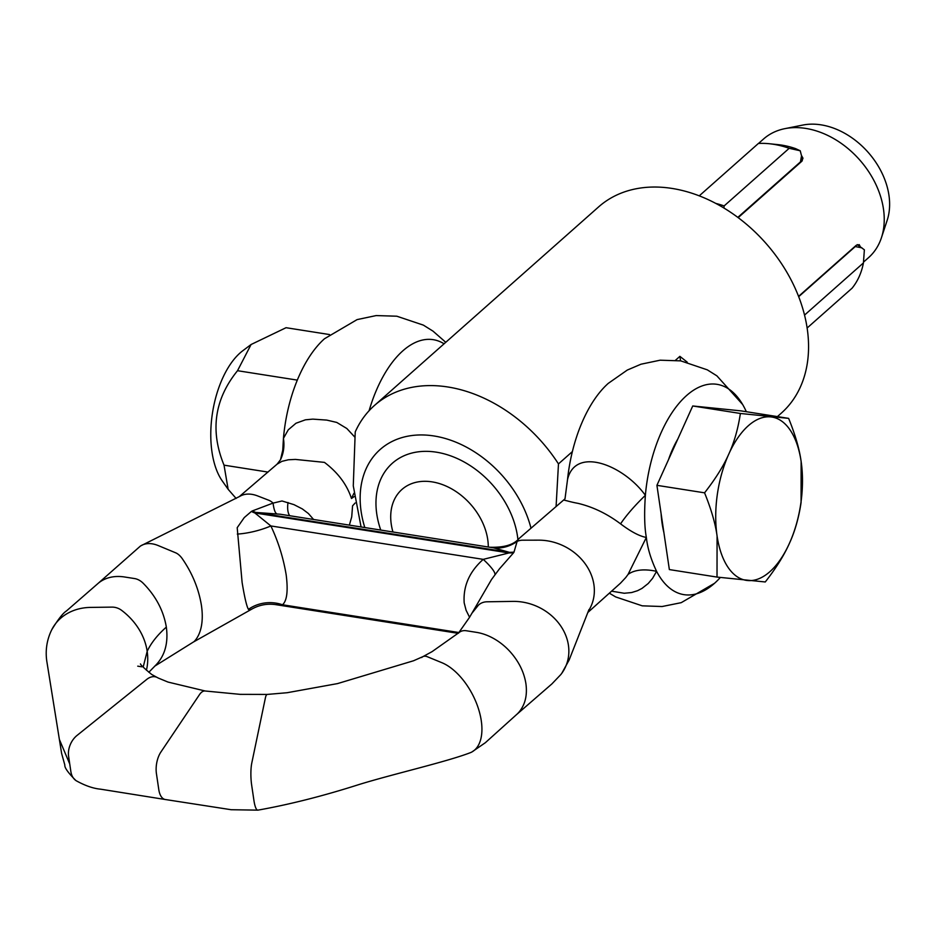 <?xml version="1.0" encoding="UTF-8"?>
<svg xmlns="http://www.w3.org/2000/svg" width="935" height="935" viewBox="0 0 935 935"><rect width="100%" height="100%" fill="white"/><g stroke="black" fill="none" stroke-linecap="round" stroke-linejoin="round"><path stroke-width="1.4" d="M251.398 511.445L252.356 510.919A36.734 21.143 -119.3 0 0 255.804 512.438L254.858 512.964L270.869 525.949C278.244 541.575 283.352 557.879 286.18 574.873C288.202 590.873 286.975 600.831 282.499 604.77L275.848 604.653C267.515 603.414 259.626 604.828 252.193 608.895L249.411 610.228L248.429 609.351C246.676 606.394 244.573 597.418 242.107 582.411L237.198 527.691L244.269 517.569L251.398 511.445A36.734 21.143 -119.3 0 0 254.858 512.964L508.967 552.947A36.734 30.902 -150.3 0 0 513.642 552.702L499.383 568.936L491.529 579.501L469.534 617.334L458.372 633.24M469.569 617.275L466.097 610.274L464.181 602.876C463.059 586.14 469.417 571.636 483.243 559.364L508.967 552.947L509.318 552.316L493.645 547.852L280.243 514.227L255.804 512.438L509.318 552.316A36.734 30.902 29.7 0 0 514.005 552.082L513.642 552.702M97.053 584.317L140.308 546.157A50.513 27.103 62.8 0 1 140.881 545.795A50.513 27.103 62.8 0 1 158.319 545.608L175.663 552.807A13.78 7.386 62.8 0 1 182.267 558.663C192.318 573.237 198.711 588.805 201.422 605.366A64.293 34.49 62.8 0 1 194.457 641.211A13.78 7.386 62.8 0 1 193.568 641.936A13.78 7.386 62.8 0 1 193.358 642.053L154.731 666.152M137.737 666.164L141.828 666.807M148.852 672.253L155.268 665.673C164.794 656.113 168.475 643.245 166.336 627.104C163.543 610.625 155.783 595.969 143.078 583.136A13.78 10.11 -131.5 0 0 134.535 578.555L124.577 576.988A50.513 37.073 -131.5 0 0 98.14 583.358L66.455 610.952C63.019 613.079 58.122 619.332 51.764 629.722A50.513 43.197 25 0 1 90.508 607.411L111.955 607.119A13.78 11.781 25 0 1 121.585 610.321A64.293 54.978 25 0 1 147.181 651.333A64.293 54.978 25 0 1 146.444 670.208M166.336 627.104C157.372 635.064 150.991 643.14 147.181 651.333L143.172 667.087M51.764 629.722A50.513 43.197 25 0 0 51.191 630.903C46.797 640.428 45.312 650.421 46.75 660.905L59.372 739.433L69.739 763.977L68.617 756.357A18.373 13.464 -65.4 0 1 77.056 735.424L146.842 679.324A13.78 10.098 -65.4 0 1 156.87 677.314A13.78 10.098 -65.4 0 1 157.209 677.478A64.293 47.124 -65.4 0 1 158.377 678.097L168.019 682.071L205.338 691.023A13.78 6.989 -81.1 0 0 205.209 691L240.155 694.354L267.223 694.424A13.78 2.992 -91.9 0 1 267.258 694.424L287.15 692.718L337.512 683.602L413.539 660.764L422.936 656.615M267.223 694.424A13.78 2.992 -91.9 0 0 265.376 697.978L251.807 762.913A18.373 3.997 -91.9 0 0 251.667 785.155L253.923 800.407A18.373 3.997 -91.9 0 0 257.85 810.142L231.202 809.722L165.273 799.507A18.373 9.327 -81.1 0 1 158.798 789.643L156.425 773.607A18.373 9.327 -81.1 0 1 160.913 751.997L199.494 694.623A13.78 6.989 -81.1 0 1 205.209 691M140.881 545.795L239.827 496.345A50.513 28.062 61.8 0 1 257.686 495.947L268.812 500.26A13.78 7.655 61.8 0 1 273.09 503.112L281.984 500.973A41.222 36.547 -84.7 0 1 283.258 501.347L293.987 504.655L302.332 508.921L308.398 513.525L313.564 519.451M354.272 496.567L351.478 498.495C346.955 484.622 337.956 472.584 324.445 462.381L295.437 459.424L288.377 459.775L281.902 461.352L277.099 464.157L239.243 496.66M369.091 410.745A106.438 54.02 -81.1 0 1 444.09 343.8M282.744 450.565L283.434 438.386L288.272 429.808L295.986 423.239L305.429 419.815L312.804 419.125L326.759 420.095L336.764 422.433L346.838 428.51L354.692 436.972M277.087 464.169L280.488 459.775A55.107 43.033 -154.1 0 0 283.434 438.386A106.438 54.02 -81.1 0 1 324.503 338.739A106.438 54.02 -81.1 0 1 324.527 338.727M515.758 715.287L551.919 683.894L560.813 674.567A50.513 43.255 -155.5 0 0 561.806 673.258A50.513 43.255 -155.5 0 0 568.422 645.232A50.513 43.255 -155.5 0 0 512.941 601.392L487.018 601.789A13.78 11.793 -155.5 0 0 478.358 605.249L471.824 613.372M588.407 610.999A50.513 42.905 27.1 0 0 593.912 584.644A50.513 42.905 -152.9 0 0 538.735 540.161L522.7 540.196A13.78 11.699 -152.9 0 0 517.043 541.458M517.113 541.435L514.005 552.082M458.816 632.808A13.78 10.11 48.5 0 1 459.249 632.422A13.78 10.11 48.5 0 1 466.378 630.763L476.336 632.329A50.513 37.073 48.5 0 1 509.891 651.461C518.703 661.255 524.044 671.996 525.914 683.672C527.492 695.301 525.143 704.826 518.867 712.26A50.513 37.073 48.5 0 1 516.856 714.317L485.335 742.717L471.906 751.962A50.513 27.267 -117.3 0 0 481.28 720.756A50.513 27.267 -117.3 0 0 441.811 662.67L427.365 656.744A13.78 7.433 -117.3 0 0 422.959 656.615A13.78 7.433 -117.3 0 0 421.708 657.539M257.85 810.154C289.429 804.532 322.996 796.036 358.572 784.675C393.062 773.993 446.965 761.803 470.854 752.488A50.513 27.267 -117.3 0 0 471.906 751.962M587.823 612.495L620.501 583.159L625.76 577.514L628.039 574.441L646.354 537.438C644.472 527.41 644.145 513.373 645.372 495.328A106.438 54.02 -81.1 0 1 685.308 396.697A106.438 54.02 -81.1 0 1 742.659 404.539A106.438 54.02 -81.1 0 1 746.329 411.716M567.522 479.597C575.282 445.796 623.738 465.209 645.372 495.328A55.107 12.097 136.7 0 0 620.571 523.857C607.131 513.747 592.942 506.91 577.994 503.346A100.279 45.277 171.6 0 1 567.592 500.985L563.665 500.015L565.009 498.776L567.522 479.597A106.438 54.02 -81.1 0 1 608.253 383.385L627.292 370.061L641.001 364.206L660.133 360.197L680.762 360.875L707.292 369.839L716.9 375.858L742.635 404.493M720.336 577.468A106.438 54.02 -81.1 0 1 714.55 583.276A106.438 54.02 -81.1 0 1 656.592 571.343L652.572 578.356L648.236 583.487L641.994 588.407L637.553 590.698L631.639 592.545L624.229 593.258L611.583 591.165M628.039 574.441A55.107 28.366 -147.8 0 1 656.592 571.343C650.935 559.399 647.523 548.097 646.354 537.438C639.587 536.258 630.996 531.723 620.571 523.857M519.311 538.315L563.875 499.816M349.374 525.084L351.724 516.856L352.565 505.835L355.171 502.983M353.897 493.306L351.478 498.495M165.273 799.507L100.629 789.187C93.219 788.497 85.073 785.669 76.167 780.713A18.373 13.464 -65.4 0 1 75.805 780.468A18.373 13.464 -65.4 0 1 70.873 771.609L69.739 763.977M252.356 510.919L273.055 503.088M516.95 541.575C510.078 546.274 502.609 548.436 494.545 548.039M237.315 534.084A36.734 11.956 165.4 0 0 270.869 525.949L483.243 559.364A36.734 6.358 -142.7 0 1 494.919 574.616M248.429 609.351A36.734 34.899 -169.2 0 1 282.499 604.77L459.062 632.551M289.71 515.699A36.734 14.002 117.6 0 1 288.015 502.492M273.078 503.182C273.861 509.306 275.065 512.836 276.678 513.759M661.115 513.712A75.443 38.288 98.9 0 0 662.12 523.471A75.443 38.288 98.9 0 0 663.897 532.553M677.793 439.076A75.443 38.288 98.9 0 0 668.513 459.634M740.38 413.469L788.626 418.366C795.241 434.635 799.413 448.999 801.131 461.481L801.073 502.609C798.759 517.978 794.879 531.536 789.444 543.282C784.255 555.063 776.202 567.966 765.262 581.967L717.016 577.082L669.355 569.579L656.919 485.335L704.569 492.827C715.509 478.825 723.573 465.934 728.762 454.141C734.197 442.395 738.066 428.838 740.38 413.469L692.73 405.977L656.919 485.335M717.016 577.082L717.075 535.942C715.357 523.471 711.184 509.096 704.569 492.827M788.626 418.366L740.976 410.874L692.73 405.977M717.075 535.942A82.654 41.946 98.9 0 0 747.416 580.506A82.654 41.946 98.9 0 0 789.444 543.282A82.654 41.946 98.9 0 0 801.131 461.481A82.654 41.946 98.9 0 0 770.791 416.905A82.654 41.946 98.9 0 0 728.762 454.141A82.654 41.946 98.9 0 0 717.075 535.942M228.14 489.297L222.273 480.952A74.391 37.751 -81.1 0 1 212 452.096A74.391 37.751 -81.1 0 1 242.749 350.777L251.083 344.512L237.525 370.704C214.419 399.257 209.919 430.743 224.026 465.162L228.14 489.297L236.111 498.437M329.517 334.555L286.052 327.706L251.083 344.512M237.525 370.704L297.33 380.113M224.026 465.162L268.029 472.082M758.53 143.452L763.509 139.034A79.206 58.134 48.5 0 1 784.851 128.656L802.814 125.068A69.178 50.77 48.5 0 1 821.035 124.846A69.178 50.77 48.5 0 1 887.175 220.298L881.448 237.689A79.206 58.134 48.5 0 1 868.568 257.628L863.496 262.116M784.851 128.656A79.206 58.134 48.5 0 1 805.713 128.411A79.206 58.134 48.5 0 1 881.448 237.689M364.802 527.515A101.027 74.134 48.5 0 1 433.969 435.967A101.027 74.134 48.5 0 1 530.998 528.182M361.062 526.931L353.278 485.849L355.23 431.935A137.761 101.097 48.5 0 1 374.456 405.474A137.761 101.097 48.5 0 1 447.853 386.985A137.761 101.097 48.5 0 1 558.475 463.912L572.395 451.582M769.4 143.745L777.99 144.633A83.706 61.429 48.5 0 1 781.777 145.124A83.706 61.429 48.5 0 1 795.662 148.653L800.243 150.78L789.187 148.303A91.84 67.402 -131.5 0 0 773.561 144.294A91.84 67.402 -131.5 0 0 769.4 143.745A91.84 67.402 -131.5 0 0 758.402 143.452L699.251 195.847M715.801 203.421A91.84 67.402 48.5 0 1 724.122 205.934L723.947 208.037M804.544 315.083L863.426 262.922A91.84 67.402 48.5 0 1 859.207 276.538A91.84 67.402 48.5 0 1 852.112 288.155L807.139 327.998M374.456 405.474L598.61 206.904A137.761 101.097 48.5 0 1 671.996 188.426A137.761 101.097 48.5 0 1 793.16 284.03A137.761 101.097 48.5 0 1 781.309 413.141L777.406 416.601M488.292 546.94A56.661 41.584 -131.5 0 0 432.11 481.876A56.661 41.584 -131.5 0 0 392.934 531.945M380.744 530.028A82.654 60.658 48.5 0 1 376.782 514.075A82.654 60.658 48.5 0 1 436.353 452.178A82.654 60.658 48.5 0 1 517.908 539.53M680.551 360.84L679.885 356.352L687.248 362.172M675.526 360.22L679.885 356.352M556.091 506.536L558.475 463.912M863.426 262.922L864.372 249.809L857.266 244.608M798.689 296.687L855.28 246.56L861.93 247.845M798.572 296.383L856.215 245.321L859.23 244.643L860.293 246.711M800.243 150.78L801.529 155.829L800.442 161.907L737.82 217.387M789.187 148.303L724.122 205.934M801.47 155.455L802.978 158.202L801.786 161.287L738.171 217.645M193.568 641.936L252.193 608.895M156.87 677.314L151.692 674.462C144.317 668.385 140.577 664.855 140.472 663.897M445.761 342.303L432.998 331.13L423.368 325.123L396.814 316.205L376.197 315.574L357.1 319.606L324.492 338.75M459.249 632.422L432.099 651.625L422.959 656.615M609.34 593.176L615.662 596.927L642.228 605.833L662.109 606.523L681.218 602.666L714.504 583.311M561.806 673.258L569.123 660.016L588.968 609.597M275.989 604.676L458.138 633.322M75.805 780.468C68.091 772.731 64.433 767.6 64.842 765.064L61.628 753.47L46.75 660.905M280.488 459.775L282.756 450.167M519.019 538.56C513.818 544.719 504.245 547.618 490.302 547.255M801.529 155.829L802.253 160.797"/></g></svg>

